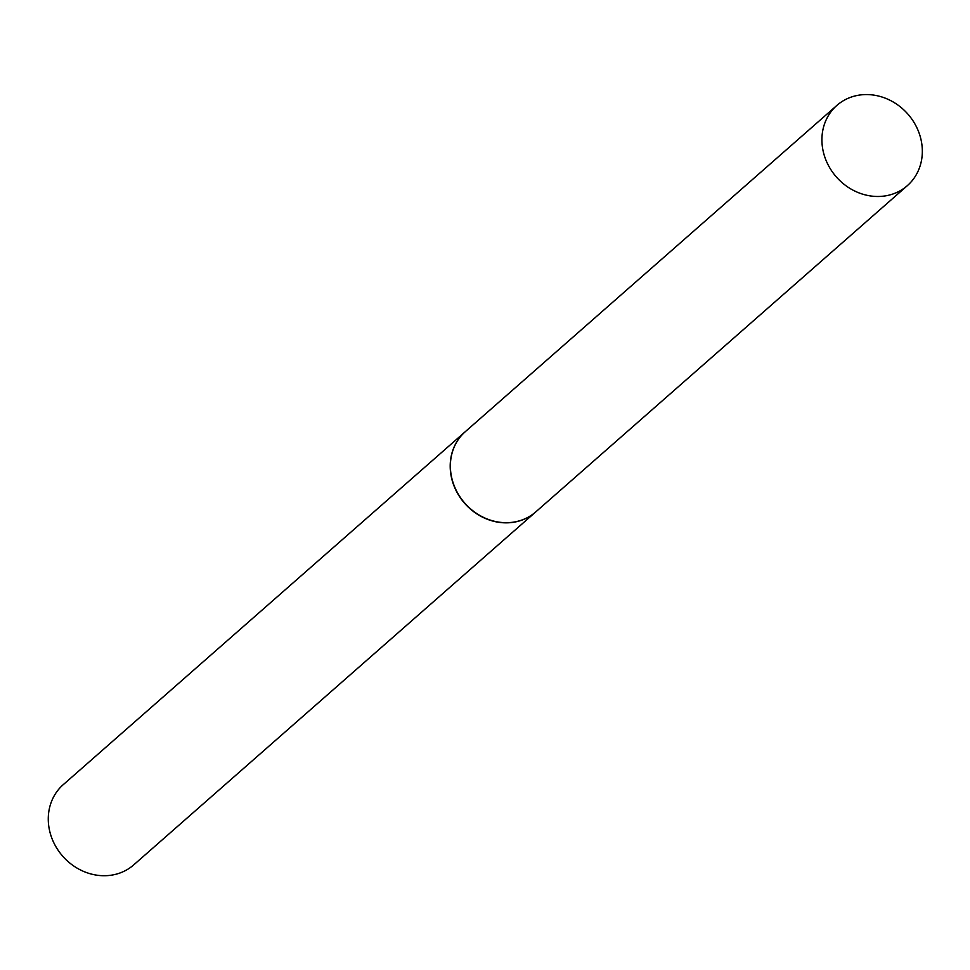 <?xml version="1.0" encoding="UTF-8"?>
<svg xmlns="http://www.w3.org/2000/svg" width="970" height="970" viewBox="0 0 970 970"><rect width="100%" height="100%" fill="white"/><g stroke="black" fill="none" stroke-linecap="round" stroke-linejoin="round"><path stroke-width="1.45" d="M917.79 129.725A53.386 47.615 -131.3 0 1 907.35 185.646A53.386 47.615 -131.3 0 1 826.452 161.323A53.386 47.615 -131.3 0 1 836.892 105.403A53.386 47.615 -131.3 0 1 917.79 129.725M907.35 185.646L535.816 511.857A53.386 47.615 -131.3 0 1 454.918 487.534A53.386 47.615 -131.3 0 1 465.357 431.614L836.892 105.403M535.719 511.93A53.386 47.615 -131.3 0 1 535.634 512.014L133.714 864.888A53.386 47.615 -131.3 0 1 119.346 873.218A53.386 47.615 -131.3 0 1 57.133 848.738A53.386 47.615 -131.3 0 1 63.256 784.645L465.188 431.771A53.386 47.615 -131.3 0 1 465.273 431.686M535.634 512.014A53.386 47.615 -131.3 0 1 521.278 520.332A53.386 47.615 -131.3 0 1 459.053 495.852A53.386 47.615 -131.3 0 1 465.188 431.771"/></g></svg>
